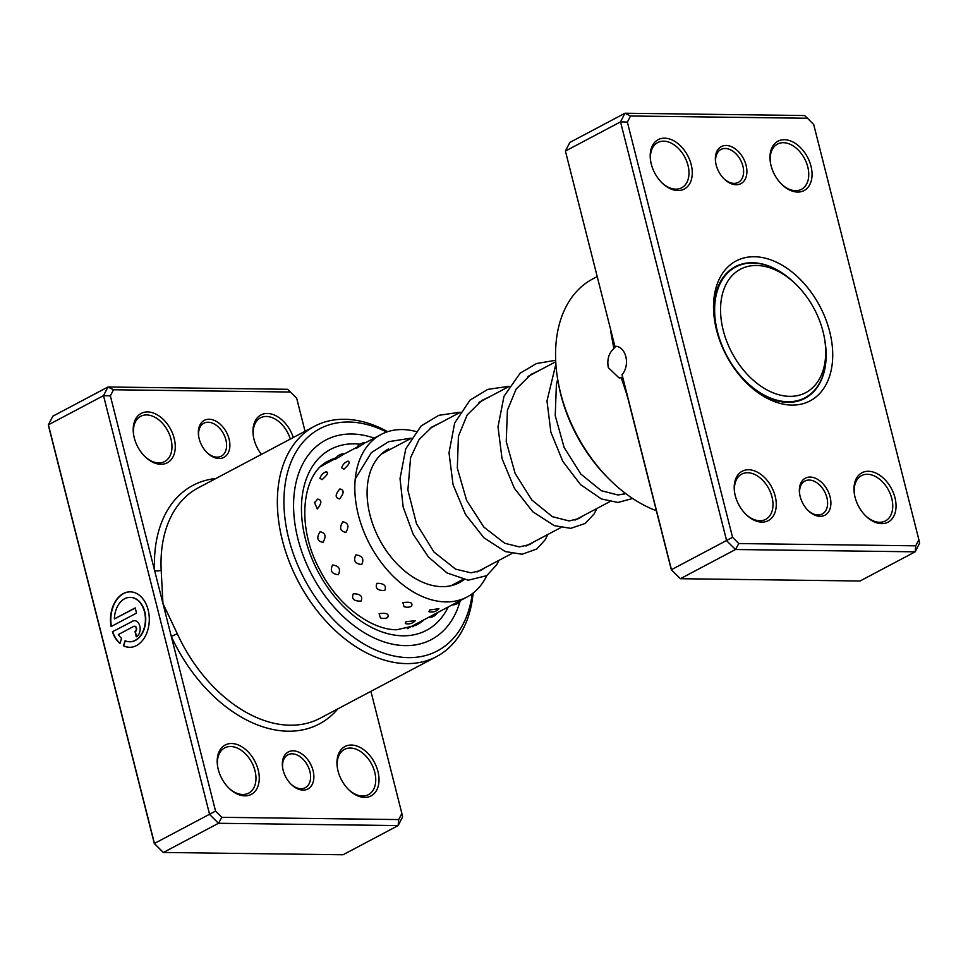 <?xml version="1.0" encoding="UTF-8"?>
<svg xmlns="http://www.w3.org/2000/svg" width="968" height="968" viewBox="0 0 968 968"><rect width="100%" height="100%" fill="white"/><g stroke="black" fill="none" stroke-linecap="round" stroke-linejoin="round"><path stroke-width="1.45" d="M825.45 358.281A69.817 46.633 62.1 0 0 824.518 338.57A69.817 46.633 62.1 0 0 795.672 284.084A69.817 46.633 62.1 0 0 720.809 303.529A69.817 46.633 62.1 0 0 767.818 390.358A69.817 46.633 62.1 0 0 825.45 358.281M795.672 284.084L794.268 282.741A74.004 49.428 62.1 0 0 735.74 266.962A74.004 49.428 62.1 0 0 714.916 303.347A74.004 49.428 62.1 0 0 743.605 379.129A74.004 49.428 62.1 0 0 805.001 397.775A74.004 49.428 62.1 0 0 825.825 361.379A74.004 49.428 62.1 0 0 824.857 340.494L824.518 338.57M209.136 419.241A20.945 13.988 -117.9 0 1 229.089 439.073A20.945 13.988 -117.9 0 1 219.083 458.505A20.945 13.988 -117.9 0 1 207.346 452.927A20.945 13.988 -117.9 0 1 198.694 436.58A20.945 13.988 -117.9 0 1 209.136 419.241M206.946 452.528A18.622 12.439 62.1 0 0 217.001 457.138A18.622 12.439 62.1 0 0 221.297 456.146A18.622 12.439 62.1 0 0 224.915 436.822A18.622 12.439 62.1 0 0 208.156 422.229A18.622 12.439 62.1 0 0 203.873 423.234A18.622 12.439 62.1 0 0 198.791 437.125M293.135 750.829A20.945 13.988 -117.9 0 1 313.075 770.649A20.945 13.988 -117.9 0 1 303.081 790.094A20.945 13.988 -117.9 0 1 291.344 784.504A20.945 13.988 -117.9 0 1 282.692 768.156A20.945 13.988 -117.9 0 1 293.135 750.829M290.945 784.116A18.622 12.439 62.1 0 0 301 788.726A18.622 12.439 62.1 0 0 305.295 787.722A18.622 12.439 62.1 0 0 308.913 768.398A18.622 12.439 62.1 0 0 292.154 753.818A18.622 12.439 62.1 0 0 287.871 754.822A18.622 12.439 62.1 0 0 282.789 768.713M130.341 597.377A22.191 15.512 90.7 0 1 130.511 597.377A22.191 15.512 90.7 0 1 144.813 611.837A22.191 15.512 90.7 0 1 129.942 641.76A22.191 15.512 90.7 0 1 129.773 641.76M125.102 640.731A22.191 15.512 -89.3 0 0 129.603 641.76A22.191 15.512 -89.3 0 0 144.486 611.837A22.191 15.512 -89.3 0 0 130.172 597.377A22.191 15.512 -89.3 0 0 114.381 618.927L135.205 607.904L136.524 613.107L111.078 626.574A27.733 19.396 90.7 0 1 130.244 591.835A27.733 19.396 90.7 0 1 148.14 609.9A27.733 19.396 90.7 0 1 129.53 647.302A27.733 19.396 90.7 0 1 123.444 645.813L125.102 640.731M130.414 591.835A27.733 19.396 -89.3 0 0 111.38 626.417M132.374 621.202A8.325 5.82 90.7 0 1 134.455 620.682A8.325 5.82 90.7 0 1 139.828 626.102A8.325 5.82 90.7 0 1 136.319 636.799L135.012 631.596A2.771 1.936 -89.3 0 0 136.173 628.038A2.771 1.936 -89.3 0 0 134.383 626.223A2.771 1.936 -89.3 0 0 133.693 626.405L118.338 634.536A22.191 15.512 -89.3 0 0 121.593 638.42L119.935 643.502A27.733 19.396 90.7 0 1 112.397 631.777L132.701 621.202L112.397 631.777M134.625 620.682A8.325 5.82 -89.3 0 0 132.701 621.202M134.552 626.235A2.771 1.936 90.7 0 1 134.721 626.235A2.771 1.936 90.7 0 1 136.5 628.038A2.771 1.936 90.7 0 1 135.338 631.608L135.012 631.596M305.041 431.28L296.68 398.247L290.412 392.016L113.498 389.753L110.364 395.864L154.602 570.539A4.659 1.996 177.3 0 0 161.172 570.091L162.951 603.475L177.277 633.701A130.329 87.035 62.1 0 0 290.122 725.213A130.329 87.035 62.1 0 0 320.154 718.22L436.507 656.619A130.329 87.035 -117.9 0 1 406.463 663.6A130.329 87.035 -117.9 0 1 289.166 561.513A130.329 87.035 -117.9 0 1 314.527 426.259A130.329 87.035 -117.9 0 1 344.572 419.277A130.329 87.035 -117.9 0 1 387.696 431.692M231.594 743.521A27.927 18.646 -117.9 0 1 258.19 769.947A27.927 18.646 -117.9 0 1 244.856 795.865A27.927 18.646 -117.9 0 1 229.198 788.424A27.927 18.646 -117.9 0 1 217.667 766.632A27.927 18.646 -117.9 0 1 231.594 743.521M228.811 788.037A25.604 17.097 62.1 0 0 242.774 794.498A25.604 17.097 62.1 0 0 248.667 793.131A25.604 17.097 62.1 0 0 253.652 766.559A25.604 17.097 62.1 0 0 230.614 746.51A25.604 17.097 62.1 0 0 224.709 747.877A25.604 17.097 62.1 0 0 217.764 767.176M351.36 745.045A27.927 18.646 -117.9 0 1 377.956 771.484A27.927 18.646 -117.9 0 1 364.634 797.402A27.927 18.646 -117.9 0 1 348.976 789.961A27.927 18.646 -117.9 0 1 337.433 768.156A27.927 18.646 -117.9 0 1 351.36 745.045M348.577 789.561A25.604 17.097 62.1 0 0 362.54 796.035A25.604 17.097 62.1 0 0 368.445 794.655A25.604 17.097 62.1 0 0 373.43 768.096A25.604 17.097 62.1 0 0 350.392 748.046A25.604 17.097 62.1 0 0 344.487 749.413A25.604 17.097 62.1 0 0 337.529 768.701M147.596 411.932A27.927 18.646 -117.9 0 1 174.192 438.359A27.927 18.646 -117.9 0 1 160.857 464.289A27.927 18.646 -117.9 0 1 145.2 456.836A27.927 18.646 -117.9 0 1 133.669 435.043A27.927 18.646 -117.9 0 1 147.596 411.932M144.813 456.448A25.604 17.097 62.1 0 0 158.776 462.922A25.604 17.097 62.1 0 0 164.669 461.542A25.604 17.097 62.1 0 0 169.654 434.971A25.604 17.097 62.1 0 0 146.616 414.921A25.604 17.097 62.1 0 0 140.711 416.3A25.604 17.097 62.1 0 0 133.766 435.588M261.408 454.391A27.927 18.646 -117.9 0 1 253.434 436.58A27.927 18.646 -117.9 0 1 267.374 413.469A27.927 18.646 -117.9 0 1 293.28 437.512M290.315 439.085A25.604 17.097 62.1 0 0 266.394 416.458A25.604 17.097 62.1 0 0 260.489 417.825A25.604 17.097 62.1 0 0 253.543 437.125M386.643 432.043A125.671 83.926 62.1 0 0 348.734 422.024A125.671 83.926 62.1 0 0 288.754 538.668A125.671 83.926 62.1 0 0 408.423 657.623A125.671 83.926 62.1 0 0 472.251 593.723M405.386 645.62A112.869 75.383 62.1 0 0 431.401 639.57A112.869 75.383 62.1 0 0 460.102 601.14A112.869 75.383 62.1 0 1 431.401 639.57A112.869 75.383 62.1 0 1 405.386 645.62A112.869 75.383 62.1 0 1 303.795 557.205A112.869 75.383 62.1 0 1 325.756 440.065A112.869 75.383 62.1 0 0 303.795 557.205A112.869 75.383 62.1 0 0 405.386 645.62M374.217 438.105A112.869 75.383 62.1 0 0 351.783 434.015A112.869 75.383 62.1 0 0 325.756 440.065A112.869 75.383 62.1 0 1 351.783 434.015A112.869 75.383 62.1 0 1 374.217 438.105M215.864 478.507A134.988 90.145 -117.9 0 0 154.602 570.539L215.549 811.087L221.817 817.319L218.478 823.284L209.608 814.475L103.515 395.634L48.4 424.819L154.505 843.66L163.362 852.469L343.035 854.768L398.138 825.583L218.478 823.284L163.362 852.469L154.311 843.515L49.126 428.279L48.4 424.819L52.841 416.179L107.956 386.994L287.617 389.293L290.412 392.016M215.549 811.087L154.311 843.515M401.865 813.471L402.591 816.944L398.138 825.583L398.719 819.581L401.865 813.471L370.925 691.346M110.364 395.864L103.515 395.634L107.956 386.994L113.498 389.753M221.817 817.319L398.719 819.581M473.134 593.057A130.329 87.035 -117.9 0 1 436.507 656.619M337.844 708.866A134.988 90.145 -117.9 0 1 171.3 636.412L177.277 633.701M135.338 631.608L136.609 636.629M112.724 631.777A27.733 19.396 -89.3 0 0 119.996 643.284M125.392 640.864L123.444 645.813M123.771 645.813A27.733 19.396 -89.3 0 0 129.7 647.302M135.254 608.061L114.381 618.927M365.807 442.679A9.777 9.777 0 0 0 356.418 448.353L364.246 443.429M344.62 453.81A9.777 9.777 0 0 0 335.146 459.389L343.071 454.609M320.65 466.745L323.397 465.015M348.165 461.107A9.777 9.777 0 0 0 341.704 467.834L343.918 469.226C349.557 464.059 350.706 461.47 347.367 461.446M326.639 471.634A9.777 9.777 0 0 0 319.96 478.386L322.126 479.632C327.825 474.526 329.023 471.985 325.744 472.009M339.647 498.907C344.184 493.087 344.257 489.772 339.853 488.961C335.025 494.648 334.952 497.963 339.647 498.907M317.286 508.962C321.884 503.166 322.017 499.875 317.673 499.101L314.6 502.694L317.286 508.962M345.903 532.364C349.351 526.398 348.335 522.865 342.829 521.764C339.115 527.754 340.131 531.287 345.903 532.364M322.973 542.346C326.482 536.369 325.526 532.836 320.081 531.747C316.306 537.736 317.262 541.269 322.973 542.346M361.742 564.525C364.283 558.947 362.322 555.729 355.861 554.894C353.114 560.629 355.075 563.836 361.742 564.525M338.34 574.714C340.93 569.099 339.018 565.856 332.605 564.985C329.798 570.745 331.721 573.988 338.34 574.714M384.744 590.492C386.704 585.773 384.102 583.365 376.951 583.28C374.894 588.266 377.484 590.661 384.744 590.492M361.052 601.128C363.024 596.349 360.447 593.892 353.332 593.747C351.239 598.781 353.804 601.249 361.052 601.128M411.424 606.295C413.191 602.798 410.359 601.564 402.906 602.616L403.995 606.646A9.777 9.777 0 0 0 410.759 606.597L411.424 606.295M387.624 617.56C389.39 613.99 386.559 612.696 379.117 613.664L380.364 617.874A9.777 9.777 0 0 0 386.728 617.935L387.624 617.56M438.94 608.703L429.756 609.949L428.969 611.703A9.777 9.777 0 0 0 438.94 608.703M415.224 620.706L406.015 621.698L405.302 623.549A9.777 9.777 0 0 0 415.224 620.706M486.759 575.633A91.924 61.395 -117.9 0 1 467.072 596.99L407.334 628.607M464.011 579.687A75.637 50.517 -117.9 0 1 459.449 582.591A75.637 50.517 -117.9 0 1 414.195 577.823A75.637 50.517 -117.9 0 1 368.832 509.918A75.637 50.517 -117.9 0 1 388.652 448.898M467.072 596.99A91.924 61.395 -117.9 0 1 412.078 591.182A91.924 61.395 -117.9 0 1 356.938 508.672A91.924 61.395 -117.9 0 1 381.029 434.499A91.924 61.395 -117.9 0 1 415.877 431.498M736.104 184.755A20.945 13.988 -117.9 0 1 724.366 179.165A20.945 13.988 -117.9 0 1 715.703 162.818A20.945 13.988 -117.9 0 1 726.157 145.478A20.945 13.988 -117.9 0 1 746.098 165.31A20.945 13.988 -117.9 0 1 736.104 184.755M723.967 178.765A18.622 12.439 62.1 0 0 734.01 183.376A18.622 12.439 62.1 0 0 738.306 182.383A18.622 12.439 62.1 0 0 741.936 163.06A18.622 12.439 62.1 0 0 725.177 148.479A18.622 12.439 62.1 0 0 720.882 149.471A18.622 12.439 62.1 0 0 715.812 163.362M820.102 516.331A20.945 13.988 -117.9 0 1 808.365 510.741A20.945 13.988 -117.9 0 1 799.701 494.406A20.945 13.988 -117.9 0 1 810.155 477.067A20.945 13.988 -117.9 0 1 830.096 496.886A20.945 13.988 -117.9 0 1 820.102 516.331M807.965 510.354A18.622 12.439 62.1 0 0 818.008 514.964A18.622 12.439 62.1 0 0 822.304 513.96A18.622 12.439 62.1 0 0 825.934 494.648A18.622 12.439 62.1 0 0 809.175 480.055A18.622 12.439 62.1 0 0 804.88 481.06A18.622 12.439 62.1 0 0 799.81 494.95M627.179 395.476L621.226 377.726L622.485 376.976L622.061 374.652A15.827 11.072 -89.3 0 0 625.812 356.587A15.827 11.072 -89.3 0 0 615.612 346.278A15.827 11.072 -89.3 0 0 614.874 346.302L565.409 151.056L614.874 346.302M621.226 377.726L619.133 377.968L608.315 367.646C606.9 359.648 608.727 353.284 613.833 348.541L610.82 332A4.659 1.996 -2.7 0 0 611.062 331.867M797.644 192.063A27.927 18.646 -117.9 0 1 781.999 184.61A27.927 18.646 -117.9 0 1 770.455 162.818A27.927 18.646 -117.9 0 1 784.382 139.707A27.927 18.646 -117.9 0 1 810.978 166.133A27.927 18.646 -117.9 0 1 797.644 192.063M781.6 184.222A25.604 17.097 62.1 0 0 795.563 190.684A25.604 17.097 62.1 0 0 801.468 189.317A25.604 17.097 62.1 0 0 806.441 162.745A25.604 17.097 62.1 0 0 783.402 142.695A25.604 17.097 62.1 0 0 777.498 144.063A25.604 17.097 62.1 0 0 770.552 163.362M881.642 523.64A27.927 18.646 -117.9 0 1 865.997 516.198A27.927 18.646 -117.9 0 1 854.454 494.406A27.927 18.646 -117.9 0 1 868.381 471.283A27.927 18.646 -117.9 0 1 894.976 497.721A27.927 18.646 -117.9 0 1 881.642 523.64M865.598 515.811A25.604 17.097 62.1 0 0 879.561 522.272A25.604 17.097 62.1 0 0 885.466 520.905A25.604 17.097 62.1 0 0 890.439 494.333A25.604 17.097 62.1 0 0 867.401 474.284A25.604 17.097 62.1 0 0 861.496 475.651A25.604 17.097 62.1 0 0 854.55 494.95M761.864 522.115A27.927 18.646 -117.9 0 1 746.219 514.661A27.927 18.646 -117.9 0 1 734.676 492.869A27.927 18.646 -117.9 0 1 748.603 469.758A27.927 18.646 -117.9 0 1 775.199 496.185A27.927 18.646 -117.9 0 1 761.864 522.115M745.82 514.274A25.604 17.097 62.1 0 0 759.783 520.736A25.604 17.097 62.1 0 0 765.688 519.368A25.604 17.097 62.1 0 0 770.673 492.797A25.604 17.097 62.1 0 0 747.623 472.747A25.604 17.097 62.1 0 0 741.73 474.114A25.604 17.097 62.1 0 0 734.772 493.414M677.866 190.527A27.927 18.646 -117.9 0 1 662.221 183.073A27.927 18.646 -117.9 0 1 650.678 161.281A27.927 18.646 -117.9 0 1 664.605 138.17A27.927 18.646 -117.9 0 1 691.2 164.608A27.927 18.646 -117.9 0 1 677.866 190.527M661.822 182.686A25.604 17.097 62.1 0 0 675.785 189.159A25.604 17.097 62.1 0 0 681.69 187.78A25.604 17.097 62.1 0 0 686.675 161.22A25.604 17.097 62.1 0 0 663.625 141.159A25.604 17.097 62.1 0 0 657.732 142.538A25.604 17.097 62.1 0 0 650.774 161.825M791.909 405.084A79.134 52.841 -117.9 0 1 747.574 383.969A79.134 52.841 -117.9 0 1 714.868 322.223A79.134 52.841 -117.9 0 1 754.338 256.738A79.134 52.841 -117.9 0 1 829.685 331.637A79.134 52.841 -117.9 0 1 791.909 405.084M794.196 282.668A74.475 49.731 62.1 0 0 752.378 262.727A74.475 49.731 62.1 0 0 735.208 266.708A74.475 49.731 62.1 0 0 715.062 323.3M746.788 383.207A74.475 49.731 62.1 0 0 787.746 402.337A74.475 49.731 62.1 0 0 804.916 398.344A74.475 49.731 62.1 0 0 824.869 340.603M622.061 374.652L671.514 569.898L680.383 578.707L860.044 581.006L915.159 551.821L735.499 549.521L726.629 540.713L620.524 121.871L624.965 113.232L804.638 115.531L807.421 118.253L630.519 115.991L627.373 122.101L732.558 537.325L738.826 543.556L915.74 545.819L918.874 539.721L813.689 124.485L807.421 118.253M622.485 376.976L671.32 569.753L680.383 578.707L735.499 549.521L738.826 543.556M671.32 569.753L732.558 537.325M630.519 115.991L624.965 113.232L569.862 142.417L565.409 151.056L620.524 121.871L627.373 122.101M918.874 539.721L919.6 543.181L915.159 551.821L915.74 545.819M597.074 276.654L592.731 278.953A130.329 87.035 62.1 0 0 557.774 379.819A130.329 87.035 62.1 0 0 611.631 481.532A130.329 87.035 62.1 0 0 656.365 510.717M611.631 481.532L610.07 480.031A125.671 83.926 -117.9 0 1 558.137 381.961L557.774 379.819M614.97 347.306L613.833 348.541M314.527 426.259L198.186 487.872A130.329 87.035 62.1 0 0 161.172 570.091M448.22 606.96A102.402 68.389 -117.9 0 1 402.894 635.807A102.402 68.389 -117.9 0 1 305.38 538.886A102.402 68.389 -117.9 0 1 354.264 443.84A102.402 68.389 -117.9 0 1 360.048 444.203M336.077 457.804A93.097 62.17 62.1 0 0 328.89 460.792C302.391 472.432 295.337 525.503 320.045 570.321C337.905 605.423 371.543 630.18 396.892 629.745L416.022 625.328A93.097 62.17 62.1 0 0 424.129 619.714M627.542 396.904A130.329 87.035 -117.9 0 1 626.937 395.609M730.525 269.721L735.74 266.962M381.404 454.053L410.916 438.431M429.986 428.328L459.909 412.489M478.978 402.385L508.902 386.547M527.947 376.455L555.741 361.742M451.1 585.688L462.873 579.457M476.994 571.979L511.866 553.514M525.987 546.037L560.847 527.572M574.956 520.106L609.84 501.642M623.961 494.164L625.437 493.377M799.786 400.534L805.001 397.775M557.689 379.359L556.406 384.296L555.221 415.623L564.114 447.458L580.824 474.066L601.346 490.716L618.092 495.011L625.715 493.583M539.321 370.441L530.863 374.495L516.125 389.063L507.413 410.275L506.24 441.589L515.133 473.412L531.831 500.008L552.353 516.658L569.111 520.953L578.852 518.57L582.724 515.992M490.328 396.384L481.87 400.437L467.133 415.006L458.421 436.217L457.319 468.089L466.612 500.396L483.855 527.088L504.788 543.29L519.417 546.896L529.883 544.5L533.743 541.935M441.36 422.314L432.031 426.924L419.023 439.641L410.601 457.598L407.879 490.074L416.506 523.785L433.954 552.002L455.625 569.148L471.041 572.838L480.83 570.479L484.75 567.877M392.355 448.257L381.791 453.702M555.886 364.113L546.993 400.97L550.852 432.091L562.771 461.325L580.582 484.666L601.431 498.968L617.935 502.465L632.649 498.484M555.668 360.277L536.55 363.52L520.155 373.164L504.001 396.251L498 426.815L502.017 458.602L514.407 488.344L532.836 511.782L554.228 525.624L570.696 528.346L585.132 523.494L594.146 513.899L596.845 508.515M509.071 386.268L487.727 389.402L470.073 400.074L454.706 422.943L449.007 452.794L453.036 484.569L465.426 514.298L483.855 537.724L505.248 551.566L522.103 554.253L536.768 549.001L545.153 539.841L547.852 534.457M460.078 412.211L438.782 415.32L421.128 425.968L405.749 448.813L400.026 478.628L403.172 507.05L413.167 534.227L428.473 557.048L446.974 572.923L468.222 580.207L486.722 575.658L496.802 564.683L498.871 560.399M411.097 438.153L388.7 441.662L371.337 452.673L355.232 478.978M335.569 458.578L323.445 464.991A9.777 9.777 0 0 0 322.659 464.967M452.056 604.927A9.777 9.777 0 0 0 460.623 600.402M452.31 585.386A9.777 9.777 0 0 0 451.62 585.422M428.473 617.427A9.777 9.777 0 0 0 437.463 612.659M412.876 626.816A9.777 9.777 0 0 0 414.231 624.965M344.56 453.81L357.059 447.192M365.614 442.666L381.029 434.499M314.902 502.077A9.777 9.777 0 0 0 314.6 502.694"/></g></svg>
